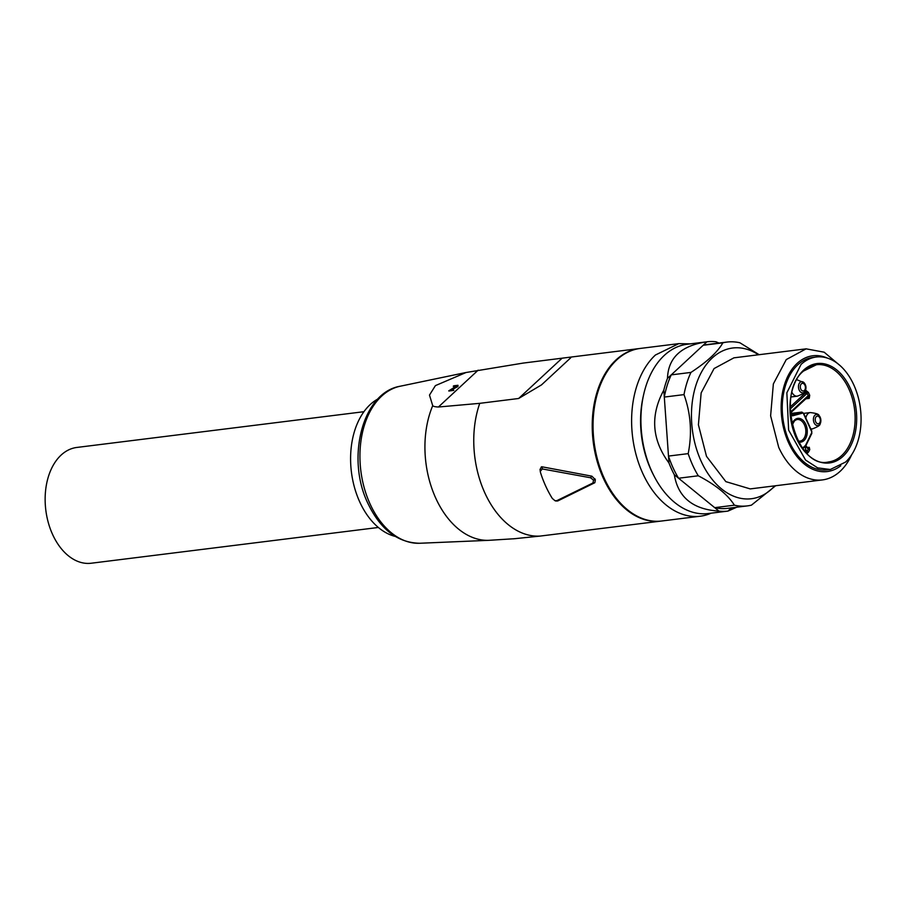 <?xml version="1.0" encoding="UTF-8"?>
<svg xmlns="http://www.w3.org/2000/svg" width="905" height="905" viewBox="0 0 905 905"><rect width="100%" height="100%" fill="white"/><g stroke="black" fill="none" stroke-linecap="round" stroke-linejoin="round"><path stroke-width="1.36" d="M378.358 527.468L91.224 563.227A58.339 38.496 -97.1 0 1 47.06 517.524A58.339 38.496 -97.1 0 1 71.948 448.552A58.339 38.496 -97.1 0 1 76.801 447.455L363.934 411.696M395.168 536.405A71.54 47.218 -97.1 0 1 359.738 501.924A71.54 47.218 -97.1 0 1 378.041 398.901M562.05 358.244L518.633 398.494L541.552 384.851L570.738 357.792L569.347 357.271L523.169 363.086L466.086 372.498L435.407 385.621L429.479 395.1L432.714 405.655C433.212 406.39 435.113 406.843 438.405 407.012L479.752 403.336A86.948 57.388 82.9 0 0 484.876 492.999A86.948 57.388 82.9 0 0 540.251 536.065L513.203 538.848M449.468 390.519A2.229 0.724 155.5 0 0 450.837 390.564A2.229 0.724 155.5 0 0 452.851 389.603L453.812 390.372L448.891 391.005M453.428 389.523L448.733 390.87L456.821 385.779L453.722 385.813L457.987 385.281L457.941 386.503L449.627 390.96M457.941 386.503L457.987 385.281M453.292 386.22L453.405 386.458A55.035 37.343 -132.8 0 0 455.385 386.548M592.933 482.987L594.857 482.704L595.354 479.718L591.881 476.177L590.546 477.761L542.333 468.948L540.251 471.324L540.511 472.568A88.6 58.474 82.9 0 0 545.715 486.132A88.6 58.474 82.9 0 0 552.299 498.417L554.957 500.703L556.779 500.68L592.933 482.987L593.544 480.17L590.546 477.761M594.857 482.704L557.684 500.985L556.79 500.68M555.862 500.985L557.684 500.985M661.329 521.054A86.948 57.388 -97.1 0 1 660.922 521.099L540.251 536.065M660.922 521.099A86.948 57.388 -97.1 0 1 603.341 478.236A86.948 57.388 -97.1 0 1 639.428 348.538A86.948 57.388 -97.1 0 1 639.835 348.493M518.633 398.494L479.752 403.336M542.321 468.948L542.118 466.822L541.416 466.822L540.093 469.672M542.118 466.822L591.881 476.177M449.434 390.541L457.557 385.666M595.354 479.718L594.008 479.91L594.936 478.802M678.445 343.674L640.242 348.436A86.948 57.388 82.9 0 0 604.167 478.134A86.948 57.388 82.9 0 0 661.747 520.997L700.312 516.201A86.948 57.388 82.9 0 0 711.149 513.18M690.051 343.889L678.807 343.629L655.424 355.009A86.948 57.388 82.9 0 0 642.731 473.326A86.948 57.388 82.9 0 0 700.312 516.201M719.011 343.063L715.968 341.773A85.296 56.302 82.9 0 0 706.929 341.796L687.223 344.251A85.296 56.302 82.9 0 0 643.647 394.569L643.161 396.752A80.896 53.395 82.9 0 0 650.91 469.695A80.896 53.395 82.9 0 0 652.709 473.451L653.727 475.442A85.296 56.302 82.9 0 0 708.31 513.531L727.993 511.087L736.704 507.23M643.647 394.569A85.296 56.302 82.9 0 0 651.826 471.482A85.296 56.302 82.9 0 0 653.727 475.442M663.806 390.123L664.304 397.069A82.547 54.481 -97.1 0 1 671.25 374.874L706.929 341.796C681.318 345.552 668.173 357.735 667.494 378.347A85.296 56.302 82.9 0 0 663.806 390.123C650.095 415.44 651.826 439.74 668.987 463.021A85.296 56.302 82.9 0 0 671.51 469.028A85.296 56.302 82.9 0 0 674.338 474.774C678.071 497.354 692.936 509.458 718.943 511.11A85.296 56.302 82.9 0 0 727.982 511.087L727.993 511.087M674.338 474.774L678.58 478.236A82.547 54.481 -97.1 0 1 672.992 467.659A82.547 54.481 -97.1 0 1 668.49 456.075L668.987 463.021M688.185 453.631C692.235 433.314 690.832 413.642 683.999 394.614L664.304 397.069L668.49 456.075L688.185 453.631A82.547 54.481 82.9 0 0 692.687 465.204A82.547 54.481 82.9 0 0 698.275 475.781L678.58 478.236L718.943 511.11M683.999 394.614A82.547 54.481 82.9 0 1 690.945 372.419L671.25 374.874L667.494 378.347M722.869 342.825L703.174 345.269A82.547 54.481 -97.1 0 1 707.258 344.522L726.941 342.067A82.547 54.481 82.9 0 0 722.869 342.825C717.654 352.022 707.009 361.887 690.945 372.419M717.744 343.221L715.968 341.773M727.982 511.087L731.444 507.886M747.349 505.895L727.665 508.35A82.547 54.481 -97.1 0 1 714.701 507.648L734.396 505.194A82.547 54.481 82.9 0 0 747.349 505.895A82.547 54.481 82.9 0 0 751.433 505.148L775.642 485.736M759.148 354.692L739.905 342.78A82.547 54.481 82.9 0 0 726.941 342.067M734.396 505.194C727.824 494.73 715.787 484.922 698.275 475.781M774.793 485.849A75.941 50.126 -97.1 0 1 701.171 461.29A75.941 50.126 -97.1 0 1 701.33 372.385A75.941 50.126 -97.1 0 1 758.469 354.783M840.541 365.993L824.161 352.192L806.117 348.844L733.91 357.837L714.056 368.573L701.149 392.906L698.411 424.807L706.5 456.346L725.855 481.641L750.234 488.904L822.441 479.91A66.042 43.587 82.9 0 0 851.605 454.842M806.117 348.844L786.264 359.579L773.356 383.912L770.619 415.814L778.707 447.353A66.042 43.587 82.9 0 0 822.441 479.91M840.779 465.747A58.339 38.496 -97.1 0 1 788.606 442.794A58.339 38.496 -97.1 0 1 787.192 377.6A58.339 38.496 -97.1 0 1 827.362 358.086M830.315 469.503L827.023 469.91A56.687 37.41 -97.1 0 1 785.348 430.542A56.687 37.41 -97.1 0 1 797.769 364.839A56.687 37.41 -97.1 0 1 813.018 357.418L816.299 357.011A56.687 37.41 82.9 0 0 801.049 364.432L786.852 392.804L788.628 430.135L805.586 460.068L817.634 467.862L830.315 469.503L845.553 462.082A56.687 37.41 82.9 0 0 857.974 396.379A56.687 37.41 82.9 0 0 816.299 357.011M806.547 452.907L807.056 451.448A1.097 0.622 29.7 0 0 808.448 452.104L807.136 453.484M807.136 447.636A1.097 0.566 140.9 0 1 807.565 447.749L808.267 448.179A2.206 1.448 82.9 0 0 808.866 447.896A2.206 1.448 82.9 0 0 809.262 447.296L809.771 449.615L808.335 449.016L809.262 447.296L807.384 447.523M809.715 395.315L809.217 398.404L808.289 395.938L809.715 395.315A48.983 32.331 82.9 0 0 808.391 392.419L805.371 389.965L806.989 393.109L808.391 392.419M790.834 417.748L791.366 417.262L790.778 417.329M791.366 417.262L790.936 418.506M400.168 386.231C362.249 392.532 345.97 458.405 367.905 503.372C380.417 529.493 397.68 542.785 419.728 543.26A79.233 52.298 -97.1 0 1 370.066 503.961A79.233 52.298 -97.1 0 1 400.168 386.231L465.792 372.555M432.714 405.655A84.889 56.031 82.9 0 0 435.78 498.214A84.889 56.031 82.9 0 0 488.983 540.319L419.728 543.26M478.157 370.168L438.405 407.012M803.64 370.111A50.08 33.055 -97.1 0 1 850.281 388.245A50.08 33.055 -97.1 0 1 842.962 456.392A50.08 33.055 -97.1 0 1 796.332 438.258A50.08 33.055 -97.1 0 1 803.64 370.111M803.731 370.733A48.983 32.331 -97.1 0 1 816.423 364.749A48.983 32.331 -97.1 0 1 852.442 398.777A48.983 32.331 -97.1 0 1 841.707 455.543A48.983 32.331 -97.1 0 1 828.539 461.957C797.181 469.831 775.031 393.392 803.572 371.027L816.423 364.749M808.448 452.104A48.983 32.331 82.9 0 0 809.771 449.615M805.71 398.845L809.217 398.404A2.206 1.448 82.9 0 0 807.679 397.125A2.206 1.448 82.9 0 0 807.486 397.171M803.38 393.358L805.145 393.143A2.206 1.448 82.9 0 0 805.541 390.315M790.212 406.978L805.145 393.143A1.097 0.747 47.2 0 1 806.4 393.992A3.303 2.183 -97.1 0 0 806.989 393.109A47.875 31.596 -97.1 0 1 808.289 395.938A3.303 2.183 -97.1 0 0 807.475 396.356L790.325 412.261M805.857 445.645L807.565 447.749A1.097 0.566 140.9 0 1 807.532 448.348A3.303 2.183 -97.1 0 0 808.335 449.016A47.875 31.596 -97.1 0 1 807.056 451.448A3.303 2.183 -97.1 0 0 806.457 450.385L805.982 449.796M807.532 448.348L805.654 446.029M806.4 393.992L790.212 408.992M807.09 397.408A1.097 0.747 -132.8 0 0 807.475 396.356M805.642 451.154A1.097 0.566 -39.1 0 0 806.457 450.385M790.348 412.782L790.631 414.139A3.303 2.183 82.9 0 0 793.018 415.723A1.097 0.826 -105.3 0 0 791.988 414.75L801.649 412.114A1.097 0.826 74.7 0 1 802.667 413.099L793.018 415.723M802.509 448.167L805.439 445.452A1.097 0.724 82.9 0 0 805.62 445.203L811.649 432.805A1.097 0.724 82.9 0 0 811.638 431.561L803.459 413.619A1.097 0.724 82.9 0 0 802.667 413.099M798.504 441.9A11.969 7.896 82.9 0 0 804.013 440.543A11.969 7.896 82.9 0 0 805.755 424.253A11.969 7.896 82.9 0 0 794.613 419.92A11.969 7.896 82.9 0 0 791.999 424.343M792.011 392.465A8.258 5.453 82.9 0 0 796.298 396.164L797.316 396.175C802.746 394.161 805.36 392.476 805.145 391.141C806.525 388.132 806.174 385.338 804.104 382.758A5.611 3.699 82.9 0 0 802.192 381.695A5.611 3.699 82.9 0 0 798.459 386.673A5.611 3.699 82.9 0 0 802.203 392.815A5.611 3.699 82.9 0 0 805.145 391.141M803.697 413.381L810.213 412.567A8.258 5.453 82.9 0 0 805.857 418.133M810.733 428.823L812.249 428.947C817.69 426.922 820.292 425.248 820.077 423.913A5.611 3.699 82.9 0 0 820.711 418.936M805.054 446.493A1.097 0.747 -132.8 0 0 805.439 445.452M790.812 413.789L791.852 414.773A2.206 1.448 82.9 0 0 791.988 414.75L791.773 414.773M805.552 445.984A1.097 0.577 -154 0 0 805.62 445.203M811.446 433.619A1.097 0.577 -154 0 0 811.649 432.805M802.882 448.665L805.789 445.792L811.819 433.393L811.638 431.561M801.773 412.092A2.206 1.448 82.9 0 0 801.649 412.114L790.676 413.483L801.773 412.092L803.64 413.268L811.819 431.199M797.995 440.95L799.104 441.142A10.883 7.183 82.9 0 0 802.871 439.694A10.883 7.183 82.9 0 0 804.455 424.886A10.883 7.183 82.9 0 0 796.434 419.694A10.883 7.183 82.9 0 0 794.658 420.655M820.688 418.845A5.611 3.699 82.9 0 0 819.036 415.531A5.611 3.699 82.9 0 0 814.794 415.327A5.611 3.699 82.9 0 0 813.584 421.187A5.611 3.699 82.9 0 0 816.491 425.395A5.611 3.699 82.9 0 0 820.077 423.913L820.745 418.879L819.036 415.531C818.912 414.185 815.971 413.189 810.213 412.567M793.809 430.938A8.993 5.939 82.9 0 0 792.757 427.16A8.993 5.939 82.9 0 0 792.599 426.832M802.859 383.358A3.858 2.545 82.9 0 0 800.292 386.774A3.858 2.545 82.9 0 0 802.859 390.983A3.858 2.545 82.9 0 0 805.427 387.566A3.858 2.545 82.9 0 0 802.859 383.358M820.235 419.139A3.858 2.545 82.9 0 0 817 416.187A3.858 2.545 82.9 0 0 815.348 420.746A3.858 2.545 82.9 0 0 818.595 423.687A3.858 2.545 82.9 0 0 820.235 419.139M804.805 451.018A3.858 2.545 82.9 0 0 805.145 446.572M515.579 538.645L488.983 540.319M639.428 348.538L569.347 357.271M554.957 500.703L555.851 501.008M542.48 383.992L541.552 384.84M540.251 471.324L540.047 469.254M790.45 412.985L807.679 397.125M791.106 396.956L797.316 396.175M810.869 429.117L812.249 428.947M796.434 419.694L794.533 420.825L792.158 425.022M796.886 379.715L804.104 382.758M805.416 451.708L805.597 446.097"/></g></svg>
